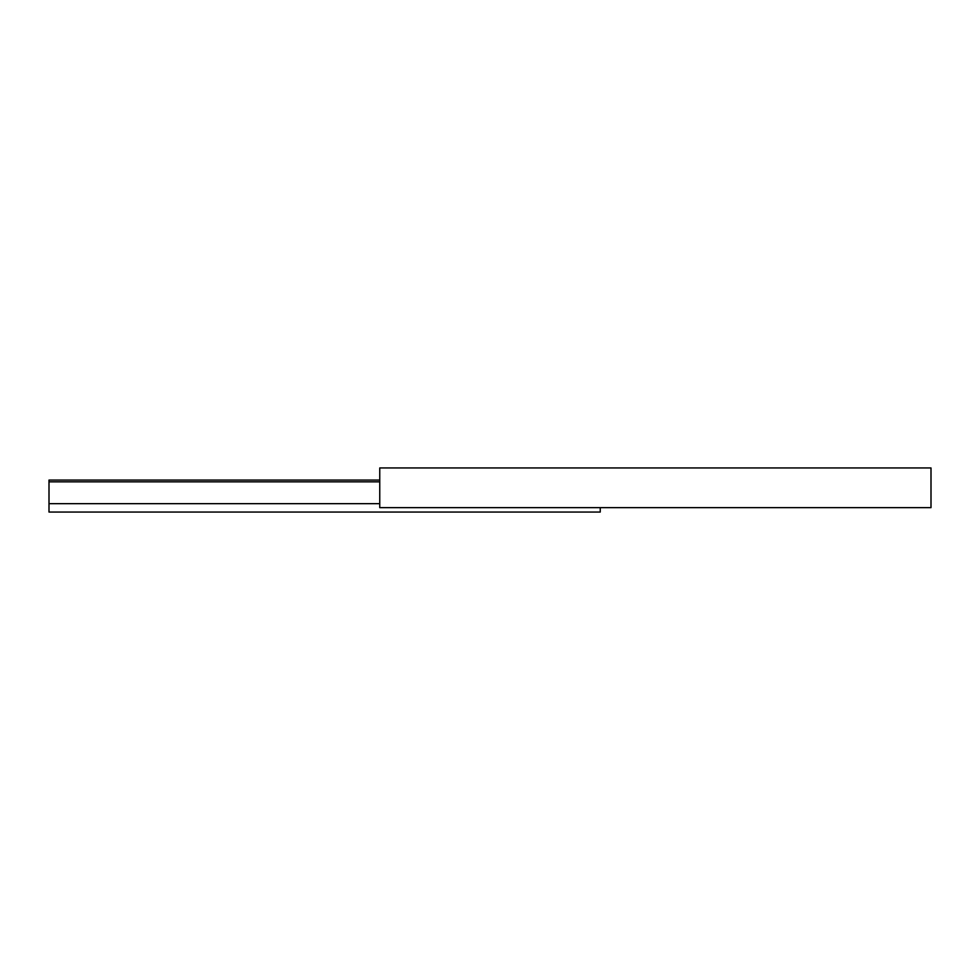 <?xml version="1.0" encoding="UTF-8"?>
<svg xmlns="http://www.w3.org/2000/svg" width="980" height="980" viewBox="0 0 980 980"><rect width="100%" height="100%" fill="white"/><g stroke="black" fill="none" stroke-linecap="round" stroke-linejoin="round"><path stroke-width="1.47" d="M379.75 507.64L931 507.64L931 467.95L379.75 467.95L379.75 507.64M379.75 503.671L49 503.671L49 512.05L600.25 512.05L600.25 507.64M49 503.671L49 480.077L379.75 480.077M49 481.841L379.75 481.841"/></g></svg>
